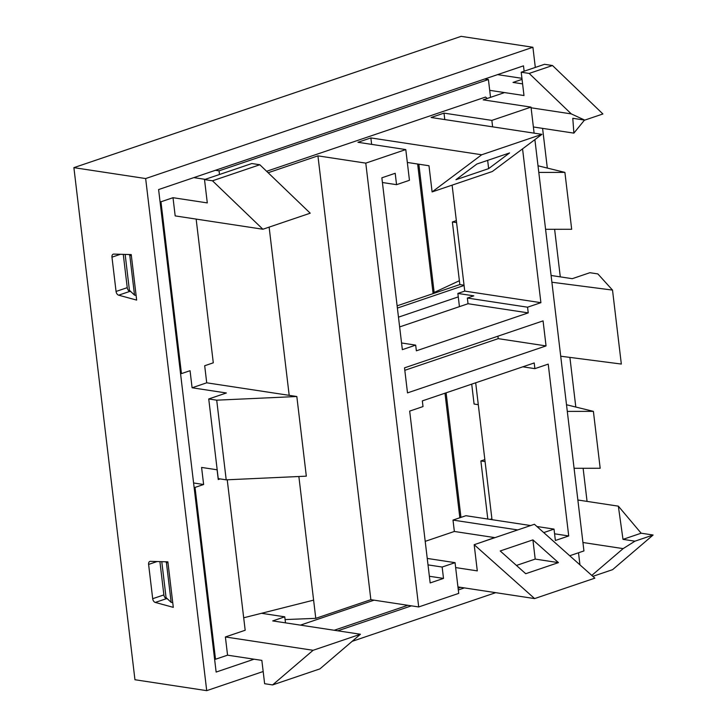 <?xml version="1.0" encoding="UTF-8"?>
<svg xmlns="http://www.w3.org/2000/svg" width="727" height="727" viewBox="0 0 727 727"><rect width="100%" height="100%" fill="white"/><g stroke="black" fill="none" stroke-linecap="round" stroke-linejoin="round"><path stroke-width="1.09" d="M254.077 659.198L216.137 672.066L158.604 189.556L523.485 65.848L524.131 71.219M337.819 630.809L411.446 605.845M458.31 589.961L464.371 587.907M145.654 178.551L532.909 47.264L461.145 36.35L73.89 167.646L145.654 178.551L206.713 690.65L263.174 671.512M352.122 641.35L495.714 592.669M579.337 564.316L579.864 564.143M532.909 47.264L535.317 67.429M542.587 128.37L547.322 168.073M554.619 229.305L560.29 276.869M569.895 357.402L575.811 407.047M583.118 468.279L587.062 501.403M73.89 167.646L134.949 679.736L206.713 690.65M148.608 564.425L152.688 598.703A3.544 2.263 -108.7 0 0 155.278 602.438L173.299 607.354L167.873 561.835L150.38 561.353A3.544 2.263 -108.7 0 0 149.862 561.426A3.544 2.263 -108.7 0 0 148.608 564.425L157.105 561.535M113.739 254.096A3.544 2.263 -108.7 0 0 113.221 254.168A3.544 2.263 -108.7 0 0 111.967 257.167L116.056 291.445A3.544 2.263 -108.7 0 0 118.646 295.18L136.658 300.097L131.233 254.577L113.739 254.096M159.913 561.617L163.875 594.913A3.544 2.263 -108.7 0 0 166.465 598.648L167.528 598.939M123.272 254.359L127.243 287.656A3.544 2.263 -108.7 0 0 129.833 291.391L130.887 291.681M432.956 292.299L434.146 292.481L459.382 280.713M418.852 164.211L434.146 292.481M446.114 392.825L460.963 517.388M487.799 519.042L480.874 460.945L484.836 459.6M478.293 404.685L474.086 404.048L471.714 384.147M464.044 285.193L459.837 284.557L397.124 305.822M459.837 284.557L452.376 221.971L456.583 222.607M456.347 220.626L452.376 221.971M551.893 282.24L612.516 290.091L597.858 273.915L589.879 272.707L572.24 278.686L551.084 275.469M458.274 296.889L398.469 317.163M206.722 382.811L192.092 387.773L226.379 392.98L208.74 398.959L216.71 400.177L296.825 396.506L206.722 382.811L204.687 365.745L213.293 362.818L196.154 219.091M296.825 396.506L306.321 476.167L226.206 479.838L218.236 478.62L208.74 398.959M220.117 478.911L218.254 479.538L217.091 469.787M634.953 541.179L653.11 535.017L641.15 533.2L622.994 539.361L634.953 541.179L623.13 548.621L591.787 575.421M522.059 79.352L513.017 82.424L522.595 83.878M531.092 107.796L571.295 113.903L529.174 73.427L552.502 65.521L602.901 113.966L584.744 120.119L572.785 118.301L573.876 133.123L584.49 120.082M612.516 290.091L621.331 364.054L560.708 356.212M545.577 229.305L571.686 229.287L564.897 172.39L538.007 165.783M567.287 411.382L593.396 411.364L566.506 404.757M262.892 229.241L310.22 213.193L259.821 164.747L251.842 163.53L204.514 179.578L207.295 202.906L173.008 197.699L175.18 215.901L262.892 229.241L212.484 180.796L204.514 179.578M225.388 636.961L313.101 650.292L272.598 684.925L264.628 683.707L261.847 660.38L227.56 655.172L225.388 636.961L245.181 630.254L227.233 479.793M313.101 650.292L360.428 634.253L319.935 668.876L272.598 684.925M261.502 613.297L284.766 616.832L272.716 620.913L360.428 634.253M480.874 460.945L485.073 461.581M497.595 74.627L521.931 78.325M552.502 65.521L544.523 64.303L521.204 72.209L523.985 95.537L489.698 90.33L490.534 97.345M579.946 564.87L578.538 553.011L578.02 552.938M167.982 562.789L166.41 562.544L171.163 602.374L166.056 597.539L161.776 561.662M194.109 487.281L195.018 487.417L215.51 659.253L227.56 655.172M214.601 659.116L215.51 659.253M131.342 255.531L129.779 255.286L134.522 295.117L129.415 290.282L125.144 254.405M180.541 373.478L181.45 373.614L160.958 201.779L160.049 201.643M160.958 201.779L173.008 197.699M193.818 177.615L205.196 179.351M397.387 308.075L464.071 285.466M193.591 482.973L203.624 484.5L201.588 467.434L217.182 469.796M195.018 487.417L203.624 484.5M192.092 387.773L190.056 370.697L181.45 373.614M300.442 625.129L374.078 600.166M284.766 616.832L285.484 622.857M460.754 587.352L458.11 588.252M407.829 605.3L334.202 630.264M487.235 98.463L485.572 97.054L266.618 171.281M219.49 174.507L219.045 170.836L488.408 79.516L489.698 90.33M166.41 562.544L165.592 561.771M129.779 255.286L128.952 254.514M172.735 602.619L171.163 602.374M136.094 295.362L134.522 295.117M216.71 400.177L226.206 479.838M212.484 180.796L259.821 164.747M215.428 170.291L219.045 170.836M529.174 73.427L521.204 72.209M571.295 113.903L584.744 120.119M573.876 133.123L533.373 126.971M653.11 535.017L612.616 569.65L592.832 576.357M641.15 533.2L618.35 506.156L577.856 500.003M623.13 548.621L582.927 542.506M618.35 506.156L622.994 539.361M488.408 79.516L484.791 78.97M538.798 172.408L564.897 172.39M574.076 468.288L600.184 468.27L593.396 411.364M444.988 393.207L459.837 517.769M417.652 164.029L433.11 293.617M404.521 367.853L407.502 392.889L546.05 345.916L543.069 320.88L404.521 367.853M569.723 555.746L583.935 550.93L534.89 139.629M534.118 133.15L531.01 107.114L491.852 120.391L492.624 126.843M520.432 131.078L519.932 130.996M382.42 182.522L396.551 184.667L395.197 173.29L381.857 177.815L402.349 349.651L415.68 345.125L416.362 350.814L528.238 312.883L527.557 307.194L540.897 302.677L522.559 148.862M396.551 184.667L409.455 180.296L405.793 149.571L365.781 163.13L418.697 606.954L458.719 593.386L455.057 562.662L442.143 567.033L443.506 578.41L430.166 582.936L409.674 411.1L423.014 406.575L422.332 400.886L534.209 362.955L534.89 368.644L548.222 364.127L568.714 535.963L555.373 540.488L554.019 529.102L543.741 532.591M482.074 542.015L494.624 537.589L454.357 531.464L425.204 541.351M457.946 586.925L534.618 598.585L594.859 578.156L534.409 524.276L474.177 544.696L477.294 570.877L455.638 567.578M418.697 606.954L370.861 599.675L315.782 618.35L285.093 619.577M522.831 366.817L534.89 368.644M554.583 533.809L568.714 535.963M491.906 518.851L490.016 519.378M429.366 576.266L443.506 578.41M399.632 326.923L468.034 303.732L467.352 298.043L473.813 295.853L457.865 293.435L464.744 291.1L540.897 302.677M467.352 298.043L527.557 307.194M405.793 149.571L357.948 142.292L370.861 137.921L481.701 154.769L432.111 191.919L428.985 165.747L407.329 162.457M492.006 519.678L475.685 382.802M464.744 291.1L452.112 185.14M298.87 476.512L313.61 600.138L243.69 617.786M269.126 227.124L289.192 395.352M365.781 163.13L317.935 155.86L370.861 599.675M317.935 155.86L268.136 172.744M313.61 600.138L315.782 618.35M530.646 525.548L465.907 515.707L453.003 520.087L454.357 531.464M491.852 120.391L444.006 113.121L431.102 117.492L541.942 134.341L481.701 154.769M531.01 107.114L483.164 99.844L503.82 92.838M415.68 345.125L401.549 342.98M459.437 306.649L457.865 293.435M404.812 370.307L498.213 338.646L497.913 336.192M546.05 345.916L498.213 338.646M455.938 179.714L488.644 168.628L509.572 152.943L476.867 164.029L455.938 179.714M541.942 134.341L492.343 171.499L432.111 191.919M370.861 137.921L371.633 144.373M444.006 113.121L444.779 119.573M468.034 303.732L528.238 312.883M532.909 539.879L500.203 550.966L525.721 573.712L558.427 562.625L532.909 539.879L535.199 559.09L558.427 562.625M534.618 598.585L474.177 544.696M427.24 558.427L455.057 562.662M428.012 564.888L442.143 567.033M536.908 526.502L554.019 529.102M453.003 520.087L517.742 529.928M487.653 160.376L488.644 168.628M535.199 559.09L516.452 565.442M120.473 254.277L111.967 257.167M127.243 287.656L116.056 291.445M129.833 291.391L118.646 295.18M163.875 594.913L152.688 598.703M166.465 598.648L155.278 602.438"/></g></svg>
